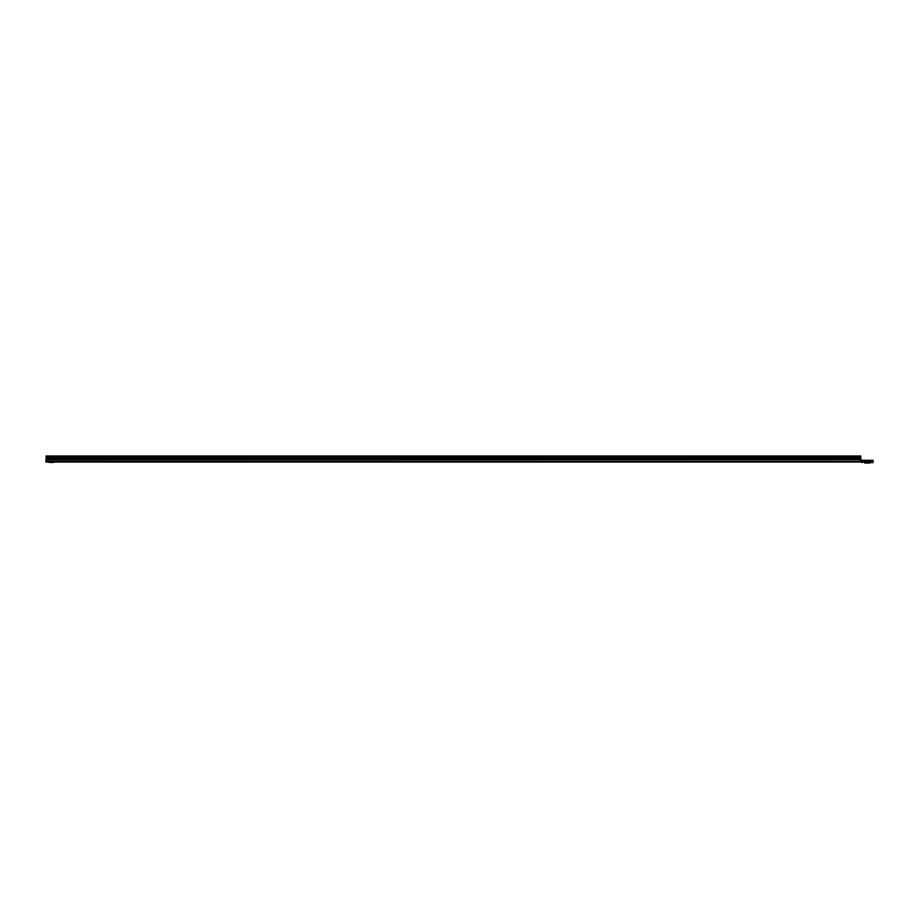 <?xml version="1.0" encoding="UTF-8"?>
<svg xmlns="http://www.w3.org/2000/svg" width="919" height="919" viewBox="0 0 919 919"><rect width="100%" height="100%" fill="white"/><g stroke="black" fill="none" stroke-linecap="round" stroke-linejoin="round"><path stroke-width="1.38" d="M50.177 462.441L52.751 462.441L50.177 462.441M53.968 462.291L48.96 462.291L54.336 462.05M53.601 462.441L49.327 462.441M870.098 462.866L864.584 462.866A0.586 0.586 0 0 0 864.997 463.038L869.684 463.038A0.586 0.586 0 0 0 870.098 462.866L870.454 462.636M860.839 459.626L45.95 459.764L45.95 462.05L860.839 462.05L860.839 455.962L46.145 455.962L46.145 459.351M46.145 456.249L860.839 456.249M861.827 462.636L861.827 460.281L873.05 460.281L873.05 462.636L860.839 462.05M861.827 460.281L860.839 459.684M868.581 463.038L866.1 463.038M834.728 462.05L827.87 462.05M54.118 462.142L48.81 462.142M870.224 462.728L864.446 462.728M45.95 461.258L860.839 461.258L873.05 461.855M46.145 459.075L860.839 459.075M46.145 457.972L860.839 457.972M46.145 457.421L860.839 457.421"/></g></svg>
